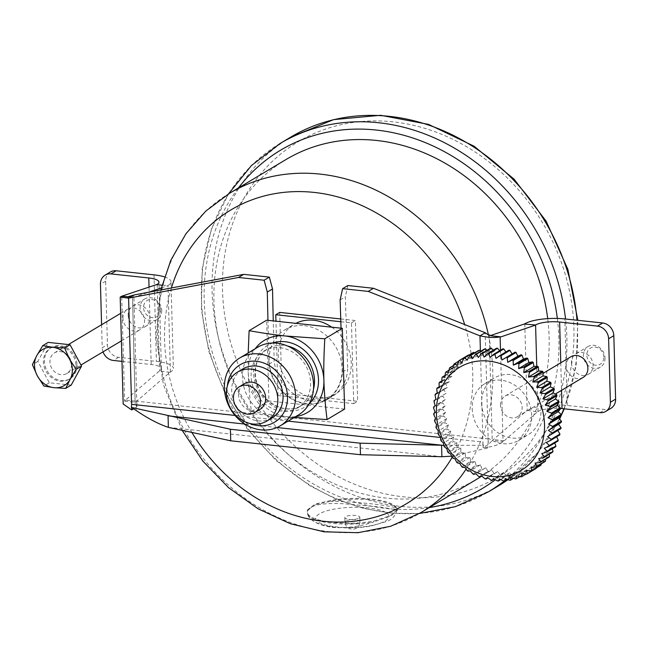 <?xml version="1.0" encoding="UTF-8"?>
<svg xmlns="http://www.w3.org/2000/svg" width="648" height="648" viewBox="0 0 648 648"><rect width="100%" height="100%" fill="white"/><g stroke="black" fill="none" stroke-linecap="round" stroke-linejoin="round"><path stroke-width="0.49" stroke-dasharray="3.24 2.43" d="M340.743 318.954L355.379 320.525L357.639 401.298L281.953 393.182L279.701 312.401M340.832 321.724L351.467 322.866L353.727 403.639L278.041 395.515L281.953 393.182M278.041 395.515L275.967 321.197M353.727 403.639L357.639 401.298M351.467 322.866L355.379 320.525M560.885 428.652L547.633 436.574M559.726 435.002L556.438 436.452L556.632 436.849M557.928 441.085L554.477 442.147L554.785 442.965M555.522 446.861L551.942 447.509L552.29 448.789M552.525 452.247L548.848 452.474L549.164 454.256M548.978 457.196L545.251 457.002L545.43 459.319M544.911 461.643L541.177 461.036L541.112 463.919M540.375 465.556L536.665 464.535L536.236 468.026M526.557 474.174L535.418 468.869A66.047 56.967 -120.9 0 0 535.807 468.642M535.418 468.869L531.781 467.451L530.923 471.201L526.055 474.109M521.227 476.863L530.096 471.566A66.047 56.967 -120.9 0 0 530.923 471.201M530.096 471.566L526.565 469.76L525.334 473.34L519.899 476.588M515.597 478.904L524.467 473.607A66.047 56.967 -120.9 0 0 525.334 473.34M524.467 473.607L521.081 471.436L519.485 474.814L513.613 478.321M509.717 480.273L518.586 474.976A66.047 56.967 -120.9 0 0 519.485 474.814M518.586 474.976L515.395 472.465L513.451 475.591L507.214 479.318M503.658 480.946L512.528 475.648A66.047 56.967 -120.9 0 0 513.451 475.591M512.528 475.648L509.547 472.829L507.287 475.673L500.758 479.569M497.478 480.929L506.347 475.624A66.047 56.967 -120.9 0 0 507.287 475.673M506.347 475.624L503.626 472.522L501.058 475.057L494.303 479.099M491.257 480.209L500.126 474.911A66.047 56.967 -120.9 0 0 501.058 475.057M500.126 474.911L497.68 471.55L487.904 477.9M485.052 478.799L493.922 473.494A66.047 56.967 -120.9 0 0 494.845 473.753M493.922 473.494L491.792 469.93L479.844 477.066M478.929 476.709L487.798 471.412A66.047 56.967 -120.9 0 0 488.714 471.768M487.798 471.412L486 467.678L473.85 474.425M472.967 473.98L481.837 468.674A66.047 56.967 -120.9 0 0 482.72 469.128M481.837 468.674L480.395 464.81L476.944 465.863L468.075 471.161M467.224 470.618L476.094 465.321A66.047 56.967 -120.9 0 0 476.944 465.863M476.094 465.321L475.016 461.36L471.436 462.008L462.567 467.305M461.765 466.673L470.634 461.376A66.047 56.967 -120.9 0 0 471.436 462.008M470.634 461.376L469.938 457.375L466.26 457.601L457.391 462.899M456.646 462.194L465.515 456.897A66.047 56.967 -120.9 0 0 466.26 457.601M465.515 456.897L465.207 452.887L461.481 452.693L452.612 457.99M451.931 457.213L460.801 451.915A66.047 56.967 -120.9 0 0 461.481 452.693M460.801 451.915L460.882 447.954L457.148 447.339L448.278 452.644M447.663 451.802L456.532 446.504A66.047 56.967 -120.9 0 0 457.148 447.339M456.532 446.504L457.01 442.625L453.3 441.604L444.431 446.901M443.896 446.01L452.766 440.705A66.047 56.967 -120.9 0 0 453.3 441.604M452.766 440.705L453.624 436.955L449.979 435.537L441.11 440.834M440.664 439.895L449.534 434.597A66.047 56.967 -120.9 0 0 449.979 435.537M449.534 434.597L450.765 431.017L447.233 429.211L438.364 434.508M438.008 433.544L446.877 428.239A66.047 56.967 -120.9 0 0 447.233 429.211M446.877 428.239L448.473 424.869L445.087 422.699L436.226 427.996M435.95 427.008L444.82 421.71A66.047 56.967 -120.9 0 0 445.087 422.699M444.82 421.71L446.764 418.576L443.564 416.073L434.695 421.37M434.525 420.366L443.394 415.068A66.047 56.967 -120.9 0 0 443.564 416.073M443.394 415.068L445.662 412.217L442.681 409.39L433.812 414.688M433.739 413.691L442.608 408.386A66.047 56.967 -120.9 0 0 442.681 409.39M442.608 408.386L445.176 405.851L442.446 402.748L433.577 408.046M433.601 407.049L442.471 401.752A66.047 56.967 -120.9 0 0 442.446 402.748M442.471 401.752L445.306 399.549L442.868 396.195L433.998 401.493M434.12 400.521L442.989 395.223A66.047 56.967 -120.9 0 0 442.868 396.195M442.989 395.223L446.059 393.385L443.929 389.821L435.059 395.118M437.198 393.028L444.147 388.881A66.047 56.967 -120.9 0 0 443.929 389.821M444.147 388.881L447.428 387.431L445.63 383.689L436.76 388.986M439.182 386.832L445.937 382.79A66.047 56.967 -120.9 0 0 445.63 383.689M445.937 382.79L449.388 381.737L447.946 377.865L439.077 383.162M441.823 380.919L448.351 377.023A66.047 56.967 -120.9 0 0 447.946 377.865M448.351 377.023L451.931 376.375L450.854 372.414L441.985 377.711M445.111 375.354L451.34 371.636A66.047 56.967 -120.9 0 0 450.854 372.414M451.34 371.636L455.018 371.401L454.321 367.4L445.451 372.697M449.015 370.194L454.888 366.687A66.047 56.967 -120.9 0 0 454.321 367.4M454.888 366.687L458.622 366.873L458.314 362.872L449.445 368.169M453.527 365.48L458.954 362.232A66.047 56.967 -120.9 0 0 458.314 362.872M458.954 362.232L462.696 362.848L462.777 358.879L453.908 364.176M458.63 361.236L463.49 358.328A66.047 56.967 -120.9 0 0 462.777 358.879M463.49 358.328L467.2 359.348L467.678 355.469L458.808 360.766M468.812 355.153L472.084 356.432L472.951 352.682M474.733 352.812L477.301 354.116L478.54 350.536M480.832 351.192L482.784 352.439L484.38 349.07M487.053 350.301L488.479 351.419L490.423 348.284M493.355 350.139L494.319 351.054L496.587 348.203M499.665 350.698L500.24 351.362L502.808 348.818M505.926 351.977L506.185 352.326L509.02 350.131M512.082 353.946L515.16 352.115M472.206 408.75A33.024 28.488 -120.9 0 0 488.527 438.307A33.024 28.488 -120.9 0 0 518.87 440.292A33.024 28.488 -120.9 0 0 526.387 397.329A33.024 28.488 -120.9 0 0 484.996 383.592A33.024 28.488 -120.9 0 0 472.206 408.75M481.594 403.137A33.024 28.488 -120.9 0 0 497.915 432.694A33.024 28.488 -120.9 0 0 528.266 434.678A33.024 28.488 -120.9 0 0 535.775 391.724A33.024 28.488 -120.9 0 0 494.384 377.978A33.024 28.488 -120.9 0 0 481.594 403.137M341.042 328.18L342.484 372.041A40.986 35.357 59.1 0 1 326.649 399.832A40.986 35.357 59.1 0 1 268.961 364.152L267.948 320.339M304.536 325.701A40.532 34.96 59.1 0 1 340.305 357.34A40.532 34.96 59.1 0 1 326.414 399.435A40.532 34.96 59.1 0 1 275.619 382.571A40.532 34.96 59.1 0 1 284.837 329.848A40.532 34.96 59.1 0 1 304.536 325.701M279.96 347.717A33.024 28.488 59.1 0 1 309.104 373.499A33.024 28.488 59.1 0 1 297.78 407.803A33.024 28.488 59.1 0 1 256.389 394.057A33.024 28.488 59.1 0 1 263.906 351.103A33.024 28.488 59.1 0 1 279.96 347.717M295.707 416.591A42.031 36.256 59.1 0 1 287.186 416.721A42.031 36.256 59.1 0 1 248.216 372.276A42.031 36.256 59.1 0 1 255.182 348.762M249.691 423.436A33.502 28.901 59.1 0 1 227.343 386.038M298.291 415.052A39.512 34.077 59.1 0 1 248.775 398.609A39.512 34.077 59.1 0 1 257.766 347.215M271.998 417.96A28.52 24.6 59.1 0 1 236.253 406.094A28.52 24.6 59.1 0 1 242.741 368.996M294.314 417.425L287.186 416.721C276.72 415.619 264.789 413.861 251.375 411.448C249.553 396.487 248.5 383.43 248.216 372.276L248.2 352.925M259.848 409.479A15.009 12.944 59.1 0 1 241.032 403.234A15.009 12.944 59.1 0 1 244.45 383.705M331.711 327.175A40.532 34.96 59.1 0 1 335.543 393.984A40.532 34.96 59.1 0 1 284.747 377.12A40.532 34.96 59.1 0 1 293.965 324.397A40.532 34.96 59.1 0 1 295.901 323.336M251.375 411.448L268.912 400.974L266.652 320.193M344.598 409.091L268.912 400.974M110.322 272.014A12.012 10.36 -120.9 0 0 105.673 281.167L107.447 344.631A12.012 10.36 -120.9 0 0 118.576 357.332L156.419 361.39A30.027 8.278 -1.6 0 1 173.389 368.348L170.967 281.799A30.027 8.278 178.4 0 1 167.986 285.541L162.008 285.201M128.183 315.22A12.012 10.36 -120.9 0 0 134.12 325.968A12.012 10.36 -120.9 0 0 145.152 326.689A12.012 10.36 -120.9 0 0 149.801 317.536A12.012 10.36 -120.9 0 0 143.872 306.788A12.012 10.36 -120.9 0 0 132.832 306.067A12.012 10.36 -120.9 0 0 128.183 315.22M164.454 276.882A30.027 8.278 178.4 0 1 170.967 281.799M121.978 361.373L151.203 364.508A18.014 4.965 178.4 0 1 161.384 368.68A18.014 4.965 178.4 0 1 159.594 370.923L169.97 372.349L135.448 402.303L124.635 401.144L123.169 404.02M169.97 372.349L170.408 372.082A30.027 8.278 -1.6 0 0 173.389 368.348M101.582 324.737L102.23 347.749L107.447 344.631M103.024 351.856A12.012 10.36 59.1 0 1 102.23 347.749M122.966 318.338A12.012 10.36 59.1 0 1 127.616 309.185A12.012 10.36 59.1 0 1 138.648 309.906A12.012 10.36 59.1 0 1 144.585 320.655A12.012 10.36 59.1 0 1 139.936 329.808A12.012 10.36 59.1 0 1 128.903 329.087A12.012 10.36 59.1 0 1 122.966 318.338M483.108 447.638L483.044 445.306L487.385 448.076A18.014 7.646 -83.9 0 0 487.904 444.771A18.014 7.646 96.1 0 0 488.171 438.915L488.325 444.52L483.108 447.638C491.67 447.136 498.32 445.176 503.05 441.75L537.573 411.788L527.197 410.362A30.027 8.278 -1.6 0 1 567.267 405.47L605.111 409.528A12.012 10.36 -120.9 0 0 610.951 408.305M571.463 362.783A12.012 10.36 -120.9 0 0 577.4 373.523A12.012 10.36 -120.9 0 0 588.441 374.244A12.012 10.36 -120.9 0 0 593.09 365.099A12.012 10.36 -120.9 0 0 587.153 354.351A12.012 10.36 -120.9 0 0 576.121 353.63A12.012 10.36 -120.9 0 0 571.463 362.783M537.573 411.788L538.01 411.521A18.014 4.965 178.4 0 1 560.415 408.443M583.216 377.363A12.012 10.36 59.1 0 1 572.184 376.642A12.012 10.36 59.1 0 1 566.247 365.893A12.012 10.36 59.1 0 1 570.904 356.748M127.664 296.873L133.399 297.408L148.57 292.248M128.061 296.833L133.399 297.408M161.303 287.923L167.549 285.8M159.157 371.183L125.485 400.1L136.299 401.258M125.485 400.1L124.635 401.144L121.703 296.233M500.491 350.204L503.05 441.75L492.237 440.583L526.759 410.63M503.901 440.697L493.088 439.538M490.415 335.607L493.031 336.077M491.249 335.802L490.188 335.688M268.961 364.152L274.177 361.041L273.254 320.906M342.484 372.041L347.701 368.923A40.986 35.357 59.1 0 1 331.865 396.714A40.986 35.357 59.1 0 1 274.177 361.041M340.119 299.886L345.335 296.768L347.701 368.923M347.846 285.533L345.335 296.768M443.783 445.306L483.044 445.306L480.411 350.916M487.709 334.53L489.305 335.68L492.237 440.583L488.106 444.65M131.568 404.328L131.657 407.608M136.939 406.814L136.785 401.217A18.014 7.646 -83.9 0 1 136.517 407.066L136.939 406.814L135.173 403.688L132.516 297.4L135.173 403.68M132.516 297.4L133.82 295.026L136.785 401.217L488.171 438.915L485.206 332.724M133.577 408.831L136.517 407.066A18.014 7.646 96.1 0 1 135.999 410.37M482.695 445.087A6.002 2.551 96.1 0 0 482.954 442.033L440.6 437.489M487.385 448.076L451.526 456.176M603.815 357.056A9.428 8.132 -120.9 0 0 590.855 347.846A9.428 8.132 -120.9 0 0 591.292 363.536A9.428 8.132 -120.9 0 0 603.815 357.056M605.013 357.98A12.012 10.36 59.1 0 1 600.356 367.124A12.012 10.36 59.1 0 1 585.306 362.127A12.012 10.36 59.1 0 1 588.044 346.51A12.012 10.36 59.1 0 1 599.076 347.231A12.012 10.36 59.1 0 1 605.013 357.98M500.515 405.17A12.012 10.36 59.1 0 1 505.165 396.017A12.012 10.36 59.1 0 1 520.214 401.015A12.012 10.36 59.1 0 1 517.485 416.64A12.012 10.36 59.1 0 1 506.453 415.919A12.012 10.36 59.1 0 1 500.515 405.17M77.039 364.881A18.104 15.617 59.1 0 1 70.025 378.675A18.104 15.617 59.1 0 1 47.328 371.142A18.104 15.617 59.1 0 1 51.451 347.595A18.104 15.617 59.1 0 1 68.089 348.681A18.104 15.617 59.1 0 1 77.039 364.881M71.547 364.289A12.012 10.36 59.1 0 1 66.898 373.442A12.012 10.36 59.1 0 1 51.848 368.445A12.012 10.36 59.1 0 1 54.578 352.82A12.012 10.36 59.1 0 1 65.61 353.549A12.012 10.36 59.1 0 1 71.547 364.289M75.994 365.504A18.104 15.617 59.1 0 1 68.98 379.299A18.104 15.617 59.1 0 1 46.291 371.766A18.104 15.617 59.1 0 1 50.406 348.211A18.104 15.617 59.1 0 1 67.044 349.304A18.104 15.617 59.1 0 1 75.994 365.504M71.183 385.123L49.337 382.782L37.843 361.414L48.203 342.387M37.843 361.414L32.4 364.662M49.337 382.782L43.886 386.03M160.526 309.493A9.428 8.132 -120.9 0 0 147.574 300.283A9.428 8.132 -120.9 0 0 148.011 315.981A9.428 8.132 -120.9 0 0 160.526 309.493M161.725 310.416A12.012 10.36 59.1 0 1 157.075 319.561A12.012 10.36 59.1 0 1 142.025 314.572A12.012 10.36 59.1 0 1 144.755 298.947A12.012 10.36 59.1 0 1 155.787 299.668A12.012 10.36 59.1 0 1 161.725 310.416M503.626 472.522L493.452 478.597M497.68 471.55L487.515 477.633M509.547 472.829L499.381 478.904M515.395 472.465L505.221 478.54M491.792 469.93L481.618 476.013M521.081 471.436L510.908 477.519M526.565 469.76L516.391 475.843M480.395 464.81L470.221 470.885M486 467.678L475.826 473.753M531.781 467.451L521.608 473.526M475.016 461.36L464.843 467.435M536.665 464.535L526.492 470.61M541.177 461.036L531.004 467.111M469.938 457.375L459.764 463.45M545.251 457.002L535.078 463.085M465.207 452.887L455.034 458.962M500.24 351.362L490.066 357.437M460.882 447.954L450.708 454.029M548.848 452.474L538.674 458.557M457.01 442.625L446.837 448.7M551.942 447.509L541.769 453.584M462.696 362.848L452.523 368.923M477.301 354.116L467.127 360.199M453.624 436.955L443.451 443.038M451.931 376.375L441.758 382.45M449.388 381.737L439.214 387.812M554.477 442.147L544.304 448.222M467.2 359.348L457.026 365.423M556.438 436.452L546.272 442.527M494.319 351.054L484.145 357.129M455.018 371.401L444.844 377.484M458.622 366.873L448.448 372.956M482.784 352.439L472.611 358.522M447.428 387.431L437.254 393.506M445.176 405.851L435.002 411.926M445.306 399.549L435.132 405.632M472.084 356.432L461.911 362.507M446.059 393.385L435.885 399.468M446.764 418.576L436.59 424.659M488.479 351.419L478.305 357.494M445.662 412.217L435.488 418.292M448.473 424.869L438.299 430.944M450.765 431.017L440.591 437.092M506.185 352.326L496.012 358.409M286.068 159.497A186.138 160.55 -120.9 0 0 213.953 301.312A186.138 160.55 -120.9 0 0 305.961 467.905A186.138 160.55 -120.9 0 0 477.001 479.091M481.748 476.118A186.138 160.55 -120.9 0 0 549.115 337.276A186.138 160.55 -120.9 0 0 547.698 318.622M359.114 518.125A7.509 2.066 -1.6 0 0 359.826 517.209A7.509 2.066 -1.6 0 0 352.269 515.346A7.509 2.066 -1.6 0 0 344.825 517.622A7.509 2.066 -1.6 0 0 350.722 519.477A7.509 2.066 -1.6 0 0 359.114 518.125M307.93 514.067A44.898 12.377 -1.6 0 0 373.588 521.105L390.339 515.703L397.022 509.879L396.349 507.505A44.898 12.377 -1.6 0 0 330.691 500.467L315.382 504.006L307.727 509.612L307.314 512.576L307.93 514.067A3.005 2.843 -32.9 0 0 307.824 514.933L307.209 511.094L314.304 504.792L330.65 501.293A45.036 12.409 178.4 0 1 396.503 508.356A3.005 2.843 147.1 0 0 396.349 507.505M330.691 500.467A3.005 1.361 -100 0 0 330.65 501.293C356.198 501.576 392.704 505.489 396.511 508.364L397.167 509.701L391.343 515.8L373.677 521.996A3.005 1.361 -100 0 0 373.588 521.105M307.816 514.925C310.854 521.284 319.14 525.439 332.691 527.375C346.599 528.387 360.264 526.589 373.677 521.996A45.036 12.409 178.4 0 1 307.824 514.933M171.412 287.955A171.129 147.598 -120.9 0 0 164.6 340.322A171.129 147.598 -120.9 0 0 191.889 432.435M452.11 457.423A171.129 147.598 -120.9 0 0 464.648 324.551M313.478 389.318A33.024 28.488 59.1 0 1 301.693 405.462A33.024 28.488 59.1 0 1 260.302 391.724A33.024 28.488 59.1 0 1 267.818 348.762A33.024 28.488 59.1 0 1 283.873 345.376A33.024 28.488 59.1 0 1 287.615 346.032M272.865 342.978A36.029 31.072 -120.9 0 0 259.386 392.267A36.029 31.072 -120.9 0 0 309.177 403.761M235.03 415.433L288.117 421.127M276.971 427.518L244.871 424.075M168.375 427.372L441.895 456.719M153.997 274.849L156.419 361.39M118.576 357.332L113.359 360.45M105.673 281.167L100.456 284.286M151.203 364.508L149.04 287.258M567.267 405.47L564.854 318.929M599.894 412.646L605.111 409.528M560.771 362.799L561.541 390.315M524.783 323.822L527.197 410.362M170.408 372.082L167.986 285.541M538.01 411.521L536.746 366.331M157.172 284.375L159.594 370.923M229.716 193.161A186.138 160.55 -120.9 0 0 157.602 334.976A186.138 160.55 -120.9 0 0 249.618 501.568A186.138 160.55 -120.9 0 0 420.657 512.754M466.098 469.128A186.138 160.55 -120.9 0 0 488.414 334.911M327.848 470.772A195.145 168.318 -120.9 0 0 572.905 312.781A195.145 168.318 -120.9 0 0 293.933 144.407A195.145 168.318 -120.9 0 0 327.848 470.772M385.463 520.854A36.628 10.093 -1.6 0 0 356.959 507.279A36.628 10.093 -1.6 0 0 316.337 520.206A36.628 10.093 -1.6 0 0 369.822 525.836A36.628 10.093 -1.6 0 0 385.463 520.854M345.692 521.016A7.509 2.066 -1.6 0 0 344.947 521.956A7.509 2.066 -1.6 0 0 350.835 523.803A7.509 2.066 -1.6 0 0 359.235 522.45A7.509 2.066 -1.6 0 0 359.948 521.535A7.509 2.066 -1.6 0 0 354.091 519.68A7.509 2.066 -1.6 0 0 345.692 521.016M280.049 143.508A202.954 175.049 -120.9 0 0 202.2 311.251A202.954 175.049 -120.9 0 0 310.943 485.644A202.954 175.049 -120.9 0 0 488.236 491.962M504.282 480.913A202.954 175.049 -120.9 0 0 565.55 319.002M429.357 507.554A196.952 169.865 59.1 0 1 310.497 482.234A196.952 169.865 59.1 0 1 238.424 187.961M557.329 318.435A196.952 169.865 59.1 0 1 495.404 479.731M290.741 137.117A202.954 175.049 -120.9 0 0 212.892 304.86A202.954 175.049 -120.9 0 0 321.635 479.253A202.954 175.049 -120.9 0 0 498.928 485.571M559.621 419.086L537.451 452.903L508.081 479.65A202.954 175.049 -120.9 0 0 559.402 418.835M560.747 416A202.954 175.049 -120.9 0 0 561.225 414.963M563.89 408.783A202.954 175.049 -120.9 0 0 576.987 320.225M518.87 440.292L528.266 434.678M484.996 383.592L494.384 377.978M297.78 407.803L301.693 405.462C294.419 410.403 280.325 411.116 267.859 400.294C260.731 393.652 256.6 385.568 255.482 376.059C254.688 363.682 258.803 354.586 267.818 348.762L263.906 351.103M326.414 399.435L335.543 393.984M284.837 329.848L293.965 324.397M326.649 399.832L331.865 396.714M161.384 368.68L158.963 282.131M517.485 416.64L555.352 394.016M505.165 396.017L543.04 373.394M588.441 374.244L600.356 367.124M576.121 353.63L588.044 346.51M68.98 379.299L70.025 378.675M50.406 348.211L51.451 347.595M66.898 373.442L80.968 365.035M121.411 340.872L139.936 329.808M54.578 352.82L68.413 344.558M120.641 313.357L127.616 309.185M145.152 326.689L157.075 319.561M132.832 306.067L144.755 298.947M397.022 509.879C395.661 515.371 392.388 519.17 387.196 521.275L371.053 526.038C352.058 529.327 328.892 528.088 317.795 523.244C312.425 521.348 308.934 517.801 307.314 512.576M344.825 517.622L344.947 521.956A7.509 7.509 0 0 0 352.658 529.246A7.509 7.509 0 0 0 359.948 521.535L359.826 517.209M396.835 508.453L397.499 510.413L395.547 509.595L379.963 507.011L344.096 503.796C332.537 503.091 323.093 503.601 315.762 505.327L311.583 506.825L307.209 511.094M419.41 513.491L391.643 513.232L363.731 508.437L336.304 499.227L310.003 485.822L276.089 460.493L247.107 428.684L224.37 391.821L208.899 351.581L201.415 309.793L202.257 268.353L211.41 229.125L228.477 193.914M564.27 408.823L576.129 366.071L577.838 320.323M307.719 509.612L307.201 511.134M160.809 289.948L156.111 336.847L163.418 384.734L182.129 430.337"/><path stroke-width="0.97" d="M275.967 321.197L275.789 314.742L279.701 312.401L340.743 318.954M542.238 388.468L551.108 383.171L550.249 386.921L553.886 388.346L545.017 393.644L540.076 393.004L542.238 388.468A66.047 56.967 -120.9 0 0 541.704 387.577L536.69 387.334L538.464 382.676A66.047 56.967 -120.9 0 0 537.856 381.834L532.81 382.004L534.203 377.266A66.047 56.967 -120.9 0 0 533.515 376.488L528.485 377.071L529.481 372.284A66.047 56.967 -120.9 0 0 528.736 371.579L523.754 372.584L524.362 367.805A66.047 56.967 -120.9 0 0 523.568 367.173L518.675 368.599L518.902 363.86A66.047 56.967 -120.9 0 0 518.06 363.317L513.305 365.148L513.159 360.499A66.047 56.967 -120.9 0 0 512.276 360.053L507.692 362.281L507.198 357.769A66.047 56.967 -120.9 0 0 506.291 357.413L501.908 360.029L501.082 355.679A66.047 56.967 -120.9 0 0 500.151 355.428L496.012 358.409L494.878 354.27A66.047 56.967 -120.9 0 0 493.938 354.116L490.066 357.437L488.649 353.549A66.047 56.967 -120.9 0 0 487.717 353.5L484.145 357.129L482.476 353.533A66.047 56.967 -120.9 0 0 481.553 353.589L478.305 357.494L476.41 354.205A66.047 56.967 -120.9 0 0 475.51 354.367L472.611 358.522L470.529 355.574A66.047 56.967 -120.9 0 0 469.67 355.833L467.127 360.199L464.9 357.615A66.047 56.967 -120.9 0 0 464.081 357.98L461.911 362.507L459.578 360.304A66.047 56.967 -120.9 0 0 459.189 360.539A66.047 56.967 -120.9 0 0 458.808 360.766L457.026 365.423L454.621 363.625A66.047 56.967 -120.9 0 0 453.908 364.176L452.523 368.923L450.085 367.529A66.047 56.967 -120.9 0 0 449.445 368.169L448.448 372.956L446.018 371.984A66.047 56.967 -120.9 0 0 445.451 372.697L444.844 377.484L442.471 376.934A66.047 56.967 -120.9 0 0 441.985 377.711L441.758 382.45L439.482 382.32A66.047 56.967 -120.9 0 0 439.077 383.162L439.214 387.812L437.068 388.087A66.047 56.967 -120.9 0 0 436.76 388.986L437.254 393.506L435.278 394.178A66.047 56.967 -120.9 0 0 435.059 395.118L435.885 399.468L434.12 400.521A66.047 56.967 -120.9 0 0 433.998 401.493L435.132 405.632L433.601 407.049A66.047 56.967 -120.9 0 0 433.577 408.046L435.002 411.926L433.739 413.691A66.047 56.967 -120.9 0 0 433.812 414.688L435.488 418.292L434.525 420.366A66.047 56.967 -120.9 0 0 434.695 421.37L436.59 424.659L435.95 427.008A66.047 56.967 -120.9 0 0 436.226 427.996L438.299 430.944L438.008 433.544A66.047 56.967 -120.9 0 0 438.364 434.508L440.591 437.092L440.664 439.895A66.047 56.967 -120.9 0 0 441.11 440.834L443.451 443.038L443.896 446.01A66.047 56.967 -120.9 0 0 444.431 446.901L446.837 448.7L447.663 451.802A66.047 56.967 -120.9 0 0 448.278 452.644L450.708 454.029L451.931 457.213A66.047 56.967 -120.9 0 0 452.612 457.99L455.034 458.962L456.646 462.194A66.047 56.967 -120.9 0 0 457.391 462.899L459.764 463.45L461.765 466.673A66.047 56.967 -120.9 0 0 462.567 467.305L464.843 467.435L467.224 470.618A66.047 56.967 -120.9 0 0 468.075 471.161L470.221 470.885L472.967 473.98A66.047 56.967 -120.9 0 0 473.85 474.425L475.826 473.753L478.929 476.709A66.047 56.967 -120.9 0 0 479.844 477.066L481.618 476.013L485.052 478.799A66.047 56.967 -120.9 0 0 485.976 479.05L487.515 477.633L491.257 480.209A66.047 56.967 -120.9 0 0 492.188 480.362L493.452 478.597L497.478 480.929A66.047 56.967 -120.9 0 0 498.417 480.978L499.381 478.904L503.658 480.946A66.047 56.967 -120.9 0 0 504.581 480.889L505.221 478.54L509.717 480.273A66.047 56.967 -120.9 0 0 510.616 480.111L510.908 477.519L515.597 478.904A66.047 56.967 -120.9 0 0 516.464 478.645L516.391 475.843L521.227 476.863A66.047 56.967 -120.9 0 0 522.053 476.499L521.608 473.526L526.557 474.174A66.047 56.967 -120.9 0 0 526.946 473.939A66.047 56.967 -120.9 0 0 527.326 473.712L526.492 470.61L531.506 470.853A66.047 56.967 -120.9 0 0 532.219 470.302L531.004 467.111L536.042 466.941A66.047 56.967 -120.9 0 0 536.69 466.309L535.078 463.085L540.108 462.494A66.047 56.967 -120.9 0 0 540.675 461.781L538.674 458.557L543.656 457.545A66.047 56.967 -120.9 0 0 544.142 456.759L541.769 453.584L546.653 452.158A66.047 56.967 -120.9 0 0 547.05 451.316L544.304 448.222L549.059 446.391A66.047 56.967 -120.9 0 0 549.366 445.492L546.272 442.527L550.857 440.3A66.047 56.967 -120.9 0 0 551.067 439.36L547.633 436.574L552.015 433.958A66.047 56.967 -120.9 0 0 552.137 432.986L548.386 430.41L552.533 427.429A66.047 56.967 -120.9 0 0 552.55 426.433L548.524 424.108L552.396 420.787A66.047 56.967 -120.9 0 0 552.315 419.791L548.038 417.741L551.61 414.113A66.047 56.967 -120.9 0 0 551.432 413.108L546.928 411.383L550.176 407.471A66.047 56.967 -120.9 0 0 549.909 406.482L545.219 405.089L548.127 400.934A66.047 56.967 -120.9 0 0 547.763 399.97L542.927 398.941L545.47 394.583A66.047 56.967 -120.9 0 0 545.017 393.644M545.47 394.583L554.34 389.278A66.047 56.967 -120.9 0 0 553.886 388.346M554.34 389.278L553.1 392.866L556.632 394.664L547.763 399.97M548.127 400.934L556.996 395.636A66.047 56.967 -120.9 0 0 556.632 394.664M556.996 395.636L555.393 399.014L558.779 401.177L549.909 406.482M550.176 407.471L559.046 402.173A66.047 56.967 -120.9 0 0 558.779 401.177M559.046 402.173L557.102 405.3L560.301 407.811L551.432 413.108M551.61 414.113L560.48 408.815A66.047 56.967 -120.9 0 0 560.301 407.811M560.48 408.815L558.212 411.666L561.184 414.485L552.315 419.791M552.396 420.787L561.265 415.49A66.047 56.967 -120.9 0 0 561.184 414.485M561.265 415.49L558.697 418.033L561.419 421.135L552.55 426.433M552.533 427.429L561.395 422.132A66.047 56.967 -120.9 0 0 561.419 421.135M561.395 422.132L558.56 424.327L561.006 427.68L552.137 432.986M552.015 433.958L560.885 428.652A66.047 56.967 -120.9 0 0 561.006 427.68M557.807 430.491L559.937 434.055L551.067 439.36M550.857 440.3L559.726 435.002A66.047 56.967 -120.9 0 0 559.937 434.055M556.632 436.849L558.236 440.195L549.366 445.492M549.059 446.391L557.928 441.085A66.047 56.967 -120.9 0 0 558.236 440.195M554.785 442.965L555.919 446.018L547.05 451.316M546.653 452.158L555.522 446.861A66.047 56.967 -120.9 0 0 555.919 446.018M552.29 448.789L553.011 451.462L544.142 456.759M543.656 457.545L552.525 452.247A66.047 56.967 -120.9 0 0 553.011 451.462M549.164 454.256L549.545 456.484L540.675 461.781M540.108 462.494L548.978 457.196A66.047 56.967 -120.9 0 0 549.545 456.484M545.43 459.319L545.559 461.012L536.69 466.309M536.042 466.941L544.911 461.643A66.047 56.967 -120.9 0 0 545.559 461.012M541.112 463.919L541.088 465.005L532.219 470.302M531.506 470.853L540.375 465.556A66.047 56.967 -120.9 0 0 541.088 465.005M536.236 468.026L527.326 473.712M526.946 473.939L535.807 468.642A66.047 56.967 -120.9 0 0 536.196 468.407M459.578 360.304L468.447 355.007A66.047 56.967 -120.9 0 0 468.059 355.242L459.189 360.539M464.9 357.615L473.769 352.318A66.047 56.967 -120.9 0 0 472.951 352.682L464.081 357.98M473.769 352.318L474.733 352.812M470.529 355.574L479.399 350.268A66.047 56.967 -120.9 0 0 478.54 350.536L469.67 355.833M479.399 350.268L480.832 351.192M476.41 354.205L485.279 348.908A66.047 56.967 -120.9 0 0 484.38 349.07L475.51 354.367M485.279 348.908L487.053 350.301M482.476 353.533L491.346 348.227A66.047 56.967 -120.9 0 0 490.423 348.284L481.553 353.589M491.346 348.227L493.355 350.139M488.649 353.549L497.518 348.251A66.047 56.967 -120.9 0 0 496.587 348.203L487.717 353.5M497.518 348.251L499.665 350.698M494.878 354.27L503.747 348.972A66.047 56.967 -120.9 0 0 502.808 348.818L493.938 354.116M503.747 348.972L505.926 351.977M501.082 355.679L509.952 350.382A66.047 56.967 -120.9 0 0 509.02 350.131L500.151 355.428M509.952 350.382L512.082 353.946L501.908 360.029M507.198 357.769L516.067 352.463A66.047 56.967 -120.9 0 0 515.16 352.115L506.291 357.413M516.067 352.463L517.865 356.206L521.146 354.748L512.276 360.053M513.159 360.499L522.029 355.201A66.047 56.967 -120.9 0 0 521.146 354.748M522.029 355.201L523.479 359.073L526.929 358.02L518.06 363.317M518.902 363.86L527.772 358.563A66.047 56.967 -120.9 0 0 526.929 358.02M527.772 358.563L528.849 362.524L532.437 361.876L523.568 367.173M524.362 367.805L533.231 362.507A66.047 56.967 -120.9 0 0 532.437 361.876M533.231 362.507L533.928 366.509L537.605 366.282L528.736 371.579M529.481 372.284L538.35 366.987A66.047 56.967 -120.9 0 0 537.605 366.282M538.35 366.987L538.658 370.996L542.384 371.183L533.515 376.488M534.203 377.266L543.073 371.968A66.047 56.967 -120.9 0 0 542.384 371.183M543.073 371.968L542.984 375.929L546.726 376.537L537.856 381.834M538.464 382.676L547.333 377.379A66.047 56.967 -120.9 0 0 546.726 376.537M547.333 377.379L546.863 381.259L550.573 382.28L541.704 387.577M551.108 383.171A66.047 56.967 -120.9 0 0 550.573 382.28M246.532 385.285A15.009 12.944 -120.9 0 0 239.234 386.824A15.009 12.944 -120.9 0 0 235.815 406.353A15.009 12.944 -120.9 0 0 254.632 412.598A15.009 12.944 -120.9 0 0 259.775 397.005A15.009 12.944 -120.9 0 0 246.532 385.285M275.789 314.742L340.832 321.724M480.411 350.916L479.99 335.842L485.206 332.724L487.709 334.53L493.031 336.077L500.118 336.839C495.323 337.973 488.616 337.64 479.99 335.842L368.258 291.398L342.63 288.652L340.119 299.886L341.042 328.18L267.948 320.339L267.3 292.07L264.133 280.228L238.513 277.474L128.604 298.137L120.188 297.1L121.703 296.233L127.664 296.873M255.182 348.762A42.031 36.256 59.1 0 1 284.934 335.948A42.031 36.256 59.1 0 1 323.903 380.392A42.031 36.256 59.1 0 1 295.707 416.591M227.343 386.038A33.502 28.901 59.1 0 1 256.47 361.284A33.502 28.901 59.1 0 1 287.348 401.282A33.502 28.901 59.1 0 1 249.691 423.436M258.916 353.954A39.512 34.077 -120.9 0 0 239.711 358.004A39.512 34.077 -120.9 0 0 230.72 409.398A39.512 34.077 -120.9 0 0 280.236 425.833A39.512 34.077 -120.9 0 0 293.779 384.791A39.512 34.077 -120.9 0 0 258.916 353.954M239.711 358.004L257.766 347.215A39.512 34.077 59.1 0 1 276.963 343.173A39.512 34.077 59.1 0 1 311.834 374.009A39.512 34.077 59.1 0 1 298.291 415.052L280.236 425.833M237.524 372.106L242.741 368.996A28.52 24.6 59.1 0 1 256.6 366.071A28.52 24.6 59.1 0 1 281.767 388.33A28.52 24.6 59.1 0 1 271.998 417.96L266.782 421.079A28.52 24.6 59.1 0 1 231.028 409.212A28.52 24.6 59.1 0 1 237.524 372.106A28.52 24.6 59.1 0 1 251.384 369.19A28.52 24.6 59.1 0 1 276.55 391.449A28.52 24.6 59.1 0 1 266.782 421.079M248.2 352.925L249.116 330.674C262.529 333.088 274.469 334.846 284.934 335.948L324.802 338.799C323.862 355.412 323.563 369.279 323.903 380.392C324.186 391.546 325.231 404.611 327.054 419.572L294.314 417.425M239.234 386.824L244.45 383.705A15.009 12.944 59.1 0 1 251.748 382.166A15.009 12.944 59.1 0 1 264.991 393.887A15.009 12.944 59.1 0 1 259.848 409.479L254.632 412.598M295.901 323.336A40.532 34.96 59.1 0 1 313.664 320.242A40.532 34.96 59.1 0 1 331.711 327.175M249.116 330.674L266.652 320.193L267.948 320.339M327.054 419.572L344.598 409.091L342.338 328.317L324.802 338.799M341.042 328.18L342.338 328.317M238.513 277.474L243.729 274.363L133.82 295.026L128.604 298.137L131.568 404.328A6.002 2.551 -83.9 0 1 131.309 407.381L230.396 429.251L360.134 443.175L443.783 445.306M244.871 424.075L168.051 415.838L168.375 427.372L230.72 440.794L360.458 454.71L441.895 456.719L441.572 445.184L276.971 427.518M230.396 429.251L230.72 440.794M360.134 443.175L360.458 454.71M116.162 270.783A12.012 10.36 -120.9 0 0 110.322 272.014L105.106 275.133A12.012 10.36 59.1 0 1 110.946 273.901L116.162 270.783L153.997 274.849A30.027 8.278 178.4 0 1 164.454 276.882M121.703 296.233L157.172 284.375A18.014 4.965 -1.6 0 0 158.963 282.131A18.014 4.965 -1.6 0 0 148.781 277.96L110.946 273.901M156.735 284.642L162.008 285.201M103.024 351.856A12.012 10.36 59.1 0 0 113.359 360.45L121.978 361.373M101.582 324.737L100.456 284.286A12.012 10.36 59.1 0 1 105.106 275.133M615.6 399.152L610.384 402.27A12.012 10.36 59.1 0 1 605.734 411.415L610.951 408.305A12.012 10.36 -120.9 0 0 615.6 399.152L613.826 335.688A12.012 10.36 -120.9 0 0 602.697 322.988L564.854 318.929A30.027 8.278 178.4 0 0 524.783 323.822L490.415 335.607M560.415 408.443A18.014 4.965 178.4 0 1 562.051 408.588L599.894 412.646A12.012 10.36 59.1 0 0 605.734 411.415M602.697 322.988L597.472 326.106L559.637 322.04A18.014 4.965 -1.6 0 0 535.588 324.98L524.345 324.081M610.384 402.27L608.61 338.799L613.826 335.688M597.472 326.106A12.012 10.36 59.1 0 1 608.61 338.799M543.04 373.394L570.904 356.748A12.012 10.36 59.1 0 1 585.954 361.746A12.012 10.36 59.1 0 1 583.216 377.363L555.352 394.016M122.585 296.249L128.061 296.833M148.57 292.248L161.303 287.923M535.151 325.239L501.001 336.847L491.249 335.802M501.001 336.847L500.118 336.839L500.491 350.204M264.133 280.228L269.357 277.109L243.729 274.363M267.3 292.07L272.516 288.951L269.357 277.109M273.254 320.906L272.516 288.951M342.63 288.652L347.846 285.533L373.475 288.279L368.258 291.398M485.206 332.724L373.475 288.279M120.188 297.1L123.169 404.02L131.722 409.933L133.577 408.831L131.657 407.608L131.722 409.933M451.526 456.176L441.895 456.719M168.375 427.372C158.355 423.978 147.566 418.308 135.999 410.37L133.577 408.831M53.995 387.69A21.02 18.128 -120.9 0 0 70.097 379.355A21.02 18.128 -120.9 0 0 69.538 359.154A21.02 18.128 -120.9 0 0 52.869 347.304A21.02 18.128 -120.9 0 0 36.766 355.639A21.02 18.128 -120.9 0 0 37.325 375.832A21.02 18.128 -120.9 0 0 53.995 387.69L43.886 386.03L37.325 375.832L32.4 364.662L36.766 355.639L42.76 345.643L52.869 347.304L64.606 347.984L69.538 359.154L76.1 369.352L70.097 379.355L65.74 388.379L53.995 387.69M65.74 388.379L71.183 385.123L81.543 366.104L70.049 344.736L48.203 342.387L42.76 345.643M81.543 366.104L76.1 369.352M70.049 344.736L64.606 347.984M436.396 412.995A60.045 51.791 59.1 0 1 516.091 371.733A60.045 51.791 59.1 0 1 518.886 471.663A60.045 51.791 59.1 0 1 436.396 412.995M435.278 394.178L437.198 393.028M437.068 388.087L439.182 386.832M450.085 367.529L453.527 365.48M446.018 371.984L449.015 370.194M442.471 376.934L445.111 375.354M454.621 363.625L458.63 361.236M439.482 382.32L441.823 380.919M526.055 474.109L522.053 476.499M519.899 476.588L516.464 478.645M513.613 478.321L510.616 480.111M487.904 477.9L485.976 479.05M507.214 479.318L504.581 480.889M500.758 479.569L498.417 480.978M494.303 479.099L492.188 480.362M533.928 366.509L523.754 372.584M558.56 424.327L548.386 430.41M523.479 359.073L513.305 365.148M558.212 411.666L548.038 417.741M557.102 405.3L546.928 411.383M542.984 375.929L532.81 382.004M517.865 356.206L507.692 362.281M538.658 370.996L528.485 377.071M553.1 392.866L542.927 398.941M546.863 381.259L536.69 387.334M558.697 418.033L548.524 424.108M528.849 362.524L518.675 368.599M555.393 399.014L545.219 405.089M550.249 386.921L540.076 393.004M182.129 430.337L202.889 461.133L228.533 487.636L258.058 508.785L290.32 523.722L324.073 531.822L357.963 532.705L390.614 526.273L420.657 512.754L477.001 479.091A186.138 160.55 -120.9 0 0 481.748 476.118M547.698 318.622A186.138 160.55 -120.9 0 0 286.068 159.497L229.716 193.161L205.813 211.086L185.952 233.75L170.788 260.342L160.809 289.948M191.889 432.435A171.129 147.598 -120.9 0 0 452.11 457.423M464.648 324.551A171.129 147.598 -120.9 0 0 316.613 192.707A171.129 147.598 -120.9 0 0 171.412 287.955M287.615 346.032A33.024 28.488 59.1 0 1 313.478 389.318M309.177 403.761A36.029 31.072 -120.9 0 0 315.803 366.679A36.029 31.072 -120.9 0 0 285.096 341.715A36.029 31.072 -120.9 0 0 272.865 342.978M131.568 404.328L235.03 415.433M288.117 421.127L440.6 437.489M149.04 287.258L148.781 277.96M559.637 322.04L560.771 362.799M561.541 390.315L562.051 408.588M536.746 366.331L535.588 324.98M420.657 512.754A186.138 160.55 -120.9 0 0 466.098 469.128M488.414 334.911A186.138 160.55 -120.9 0 0 229.716 193.161M498.928 485.571L508.081 479.65A202.954 175.049 -120.9 0 1 498.928 485.571L488.236 491.962A202.954 175.049 -120.9 0 0 504.282 480.913M565.55 319.002A202.954 175.049 -120.9 0 0 280.049 143.508L251.481 165.532L228.477 193.914M238.424 187.961A196.952 169.865 59.1 0 1 425.226 142.576A196.952 169.865 59.1 0 1 557.329 318.435M495.404 479.731A196.952 169.865 59.1 0 1 429.357 507.554M559.402 418.835A202.954 175.049 -120.9 0 0 560.747 416M561.225 414.963A202.954 175.049 -120.9 0 0 563.89 408.783M576.987 320.225A202.954 175.049 -120.9 0 0 290.741 137.117L280.049 143.508M133.593 295.156L127.243 296.906L128.79 296.995M80.968 365.035L121.411 340.872M68.413 344.558L120.641 313.357M488.236 491.962L455.301 506.687L419.41 513.491M559.621 419.086L564.27 408.823M577.838 320.323L567.875 269.341L546.159 221.227L514.172 179.237L474.069 146.205L428.547 124.384L380.643 115.295L333.623 119.621L290.741 137.117"/></g></svg>
